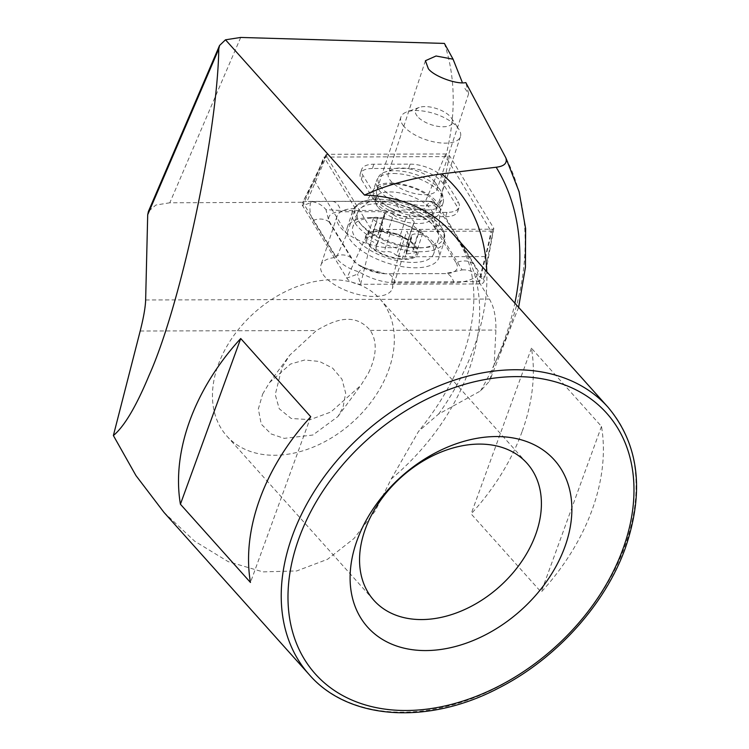 <?xml version="1.0" encoding="UTF-8"?>
<svg xmlns="http://www.w3.org/2000/svg" width="749" height="749" viewBox="0 0 749 749"><rect width="100%" height="100%" fill="white"/><g stroke="black" fill="none" stroke-linecap="round" stroke-linejoin="round"><path stroke-width="0.56" stroke-dasharray="3.75 2.81" d="M368.648 372.674C376.822 355.335 377.356 341.244 370.249 330.393C353.032 310.208 331.105 322.164 316.378 330.543L289.648 355.269L281.849 367.984L275.257 394.601L279.218 408.729L291.183 418.466L310.049 419.683L330.861 412.025L360.84 385.389L368.648 372.674M262.665 394.03L269.528 382.599L290.453 364.08L304.712 359.997L319.533 361.477L332.65 368.152L341.947 379.153L345.663 393.094L342.986 407.522L337.855 416.594L312.839 435.029L284.18 438.371L271.166 433.971L261.232 424.14L258.349 408.973L262.665 394.03M408.42 239.886A37.59 16.45 18.2 0 1 379.237 246.683A37.59 16.45 18.2 0 1 341.179 228.202A37.59 16.45 18.2 0 1 337.013 216.349A37.59 16.45 18.2 0 1 355.344 208.559L346.946 234.025L336.441 257.441A37.59 16.45 18.2 0 0 320.918 265.146A37.59 16.45 18.2 0 0 325.085 276.999A37.59 16.45 18.2 0 0 363.143 295.481A37.59 16.45 18.2 0 0 392.326 288.693A37.59 16.45 18.2 0 0 391.615 281.896L478.873 281.652L485.202 256.579A312.801 223.895 138.2 0 0 490.979 231.123L406.763 231.347A37.59 16.45 18.2 0 1 408.42 239.886L392.326 288.693M438.783 188.233A33.836 14.802 -161.8 0 1 440.73 190.723A33.836 14.802 -161.8 0 1 424.112 205.872A33.836 14.802 -161.8 0 1 382.018 188.383A33.836 14.802 -161.8 0 1 384.583 172.214A33.836 14.802 -161.8 0 1 438.783 188.233M434.242 181.295A25.691 11.235 -161.8 0 1 435.721 183.187A25.691 11.235 -161.8 0 1 437.088 189.394A25.691 11.235 -161.8 0 1 417.156 194.038A25.691 11.235 -161.8 0 1 391.147 181.408A25.691 11.235 -161.8 0 1 388.3 173.309A25.691 11.235 -161.8 0 1 393.094 169.134A25.691 11.235 -161.8 0 1 434.242 181.295M410.106 164.134A25.063 10.963 -161.8 0 1 442.799 177.11A25.063 10.963 -161.8 0 1 444.513 179.376L458.051 201.565A25.063 10.963 -161.8 0 1 459.118 207.201A25.063 10.963 -161.8 0 1 446.994 212.388L410.705 212.491A25.063 10.963 -161.8 0 1 376.298 197.24L362.75 175.06A25.063 10.963 -161.8 0 1 361.683 169.424A25.063 10.963 -161.8 0 1 373.817 164.228L410.106 164.134L408.692 168.413A25.063 10.963 18.2 0 1 441.395 181.389A25.063 10.963 18.2 0 1 443.099 183.655L456.637 205.844L458.051 201.565M388.534 370.362A102.753 73.552 138.2 0 0 379.958 298.991A102.753 73.552 138.2 0 0 293.814 287.841A102.753 73.552 138.2 0 0 218.259 364.697A102.753 73.552 138.2 0 0 226.844 436.068A102.753 73.552 138.2 0 0 312.979 447.219A102.753 73.552 138.2 0 0 388.534 370.362M522.053 431.733A200.498 143.508 -41.8 0 1 471.13 513.889L541.171 592.122A200.498 143.508 138.2 0 0 592.094 509.966A200.498 143.508 138.2 0 0 601.484 426.424L531.444 348.191A200.498 143.508 -41.8 0 1 522.053 431.733M163.947 512.353L194.6 541.134L228.192 561.638L262.918 571.88L296.688 570.953L327.547 559.288L354.015 538.484L375.286 510.874L391.231 478.976L418.607 431.302L438.586 414.103L480.521 390.941L489.5 381.194L494.181 364.51L495.932 330.056C496.072 320.3 494.883 311.977 492.355 305.105L489.5 299.066L478.873 281.652M464.876 88.401L468.64 93.737L465.822 82.587M444.4 43.423C455.682 77.475 456.122 115.196 445.721 156.597L490.979 231.123M445.721 156.597L323.924 157.093L314.365 180.649L302.755 202.249L336.441 257.441M240.701 37.45L169.817 202.782L302.755 202.249M169.817 202.782L155.886 205.039L148.414 211.424M391.615 281.896L398.365 256.813L406.763 231.347M485.202 256.579L398.365 256.813M346.946 234.025L314.365 180.649M355.344 208.559L323.924 157.093M446.994 212.388L445.58 216.676L409.291 216.77L410.705 212.491M445.58 216.676A25.063 10.963 18.2 0 0 457.714 211.48A25.063 10.963 18.2 0 0 456.637 205.844M373.817 164.228L372.403 168.506L408.692 168.413M372.403 168.506A25.063 10.963 18.2 0 0 360.269 173.702A25.063 10.963 18.2 0 0 361.346 179.339L362.75 175.06M376.298 197.24L374.884 201.518L361.346 179.339M374.884 201.518A25.063 10.963 18.2 0 0 409.291 216.77M531.444 348.191L471.13 513.889M601.484 426.424L541.171 592.122M310.76 416.762L250.456 582.46M377.749 217.491A5.159 2.256 18.2 0 0 373.367 218.352A5.159 2.256 18.2 0 0 373.807 219.822A5.159 2.256 18.2 0 0 376.775 221.826A9.035 3.951 -161.8 0 1 382.73 227.893A9.035 3.951 -161.8 0 1 382.336 228.557L376.195 247.198L376.653 246.318L375.998 243.416L367.506 238.931L367.057 237.536L378.666 234.147L378.301 232.387L384.537 213.493A5.159 2.256 18.2 0 0 384.602 214.345A9.035 3.951 -161.8 0 1 384.714 215.852A9.035 3.951 -161.8 0 1 377.749 217.491L371.607 236.132M376.101 249.66L376.195 247.198L375.764 247.9L381.962 229.082A5.159 2.256 18.2 0 0 382.402 230.552A5.159 2.256 18.2 0 0 390.21 233.304A9.035 3.951 -161.8 0 1 402.625 236.899L396.474 255.54C392.785 252.038 388.637 250.849 384.05 251.982L376.101 249.66M382.336 228.557A5.159 2.256 18.2 0 0 381.962 229.082M402.625 236.899A5.159 2.256 18.2 0 0 407.821 239.156A5.159 2.256 18.2 0 0 411.529 238.182A5.159 2.256 18.2 0 0 411.463 237.321A9.035 3.951 -161.8 0 1 411.351 235.823A9.035 3.951 -161.8 0 1 418.317 234.175A5.159 2.256 18.2 0 0 422.698 233.314A5.159 2.256 18.2 0 0 419.29 229.849A9.035 3.951 -161.8 0 1 414.094 226.348A9.035 3.951 -161.8 0 1 413.326 223.773A9.035 3.951 -161.8 0 1 413.72 223.108L407.578 241.749L413.326 223.773M384.602 214.345L378.442 233.023C379.06 231.076 382.018 231.207 387.299 233.407L399.694 237.03C405.087 238.107 407.718 239.68 407.578 241.749L408.13 244.446L413.13 248.518L416.369 252.507L405.321 254.117L405.293 257.085L396.474 255.54M433.587 201.032A31.327 13.707 -161.8 0 1 436.255 209.963A31.327 13.707 -161.8 0 1 431.19 214.748A31.327 13.707 -161.8 0 1 379.415 199.271A31.327 13.707 -161.8 0 1 377.973 197.202A31.327 13.707 -161.8 0 1 376.747 190.34A31.327 13.707 -161.8 0 1 401.923 184.844A31.327 13.707 -161.8 0 1 433.587 201.032M403.58 125.972A31.327 13.707 -161.8 0 1 400.912 117.041A31.327 13.707 -161.8 0 1 406.763 111.947A31.327 13.707 -161.8 0 1 457.751 127.723A31.327 13.707 -161.8 0 1 458.744 129.081A31.327 13.707 -161.8 0 1 460.42 136.655A31.327 13.707 -161.8 0 1 435.235 142.16A31.327 13.707 -161.8 0 1 403.58 125.972M417.221 116.142A19.427 8.501 -161.8 0 1 419.197 107.444A19.427 8.501 -161.8 0 1 450.814 117.228A19.427 8.501 -161.8 0 1 451.432 118.07A19.427 8.501 -161.8 0 1 441.395 126.74A19.427 8.501 -161.8 0 1 417.221 116.142M430.104 241.478A42.609 18.641 -161.8 0 1 433.727 253.621A42.609 18.641 -161.8 0 1 410.995 262.412A42.609 18.641 -161.8 0 1 356.43 239.09A42.609 18.641 -161.8 0 1 352.807 226.938A42.609 18.641 -161.8 0 1 375.539 218.146A42.609 18.641 -161.8 0 1 430.104 241.478M380.211 230.776A27.573 12.059 -161.8 0 1 415.517 245.869A27.573 12.059 -161.8 0 1 403.149 259.416A27.573 12.059 -161.8 0 1 367.843 244.324A27.573 12.059 -161.8 0 1 380.211 230.776M361.196 224.644A42.609 18.641 -161.8 0 1 357.573 212.491A42.609 18.641 -161.8 0 1 360.84 208.053A42.609 18.641 -161.8 0 1 397.607 206.303A42.609 18.641 -161.8 0 1 434.869 227.031A42.609 18.641 -161.8 0 1 438.502 233.66A42.609 18.641 -161.8 0 1 438.493 239.174A42.609 18.641 -161.8 0 1 404.245 246.655A42.609 18.641 -161.8 0 1 361.196 224.644M414.431 245.831A26.318 11.516 -161.8 0 1 402.634 258.77A26.318 11.516 -161.8 0 1 368.929 244.361A26.318 11.516 -161.8 0 1 380.726 231.422A26.318 11.516 -161.8 0 1 414.431 245.831M413.72 223.108A5.159 2.256 18.2 0 0 414.103 222.584L407.578 241.749M414.103 222.584A5.159 2.256 18.2 0 0 411.51 219.494A5.159 2.256 18.2 0 0 405.855 218.362A9.035 3.951 -161.8 0 1 393.44 214.766L387.299 233.407M393.44 214.766A5.159 2.256 18.2 0 0 388.244 212.51A5.159 2.256 18.2 0 0 384.537 213.493M418.317 234.175L412.165 252.816M393.506 173.496A35.091 15.354 -161.8 0 1 428.962 183.571A35.091 15.354 -161.8 0 1 443.174 202.736A35.091 15.354 -161.8 0 1 426.19 210.001A35.091 15.354 -161.8 0 1 390.744 199.927A35.091 15.354 -161.8 0 1 376.532 180.762A35.091 15.354 -161.8 0 1 393.506 173.496M370.586 217.585A48.245 21.112 -161.8 0 1 419.337 231.441A48.245 21.112 -161.8 0 1 438.877 257.796A48.245 21.112 -161.8 0 1 415.526 267.786A48.245 21.112 -161.8 0 1 366.785 253.939A48.245 21.112 -161.8 0 1 347.236 227.584A48.245 21.112 -161.8 0 1 370.586 217.585M456.094 262.759A25.063 10.963 -161.8 0 1 445.037 273.591L386.325 273.75A25.063 10.963 -161.8 0 1 384.574 273.713A25.063 10.963 -161.8 0 1 358.949 265.258A25.063 10.963 -161.8 0 1 351.927 258.499L330.019 222.612A25.063 10.963 -161.8 0 1 341.076 211.78L399.788 211.621A25.063 10.963 -161.8 0 1 434.195 226.872L456.094 262.759L457.442 262.253L462.067 269.94L445.037 273.591M477.965 275.304C478.04 272.851 476.495 269.013 473.349 263.798L451.441 227.911C446.722 220.403 439.916 211.574 431.012 201.434L332.528 201.387L311.706 201.621L312.511 201.762L310.563 202.745C309.187 209.149 310.058 215.019 313.176 220.337L335.075 256.224C339.906 263.395 347.911 268.619 359.071 271.896C371.148 278.918 383.226 282.588 395.285 282.907L453.997 282.748C462.601 282.616 470.213 280.51 476.823 276.428L476.607 274.499L483.498 279.62A10.027 4.382 -161.8 0 1 483.994 281.624A10.027 4.382 -161.8 0 1 479.079 283.955L360.587 284.274A10.027 4.382 -161.8 0 1 346.824 278.169L302.615 205.75A10.027 4.382 -161.8 0 1 302.287 203.251A10.027 4.382 -161.8 0 1 307.043 201.415L425.526 201.097A10.027 4.382 -161.8 0 1 426.228 201.116A10.027 4.382 -161.8 0 1 436.48 204.496A10.027 4.382 -161.8 0 1 439.288 207.201L483.498 279.62L493.647 228.042A2.696 1.18 -161.8 0 1 493.788 228.576A2.696 1.18 -161.8 0 1 492.458 229.203L373.976 229.522A2.696 1.18 -161.8 0 1 370.268 227.883L326.049 155.455A2.696 1.18 -161.8 0 1 325.965 154.781A2.696 1.18 -161.8 0 1 327.247 154.294L445.73 153.976A2.696 1.18 -161.8 0 1 449.437 155.614L493.647 228.042M453.997 282.748A17.545 9.55 89.8 0 0 445.824 273.619L385.304 273.741L364.445 267.739L357.198 264.069L350.991 257.768L329.083 221.882L325.965 209.617L340.701 210.516L399.404 210.357L424.552 208.877C427.333 204.318 429.486 201.837 431.012 201.434L425.526 201.097L445.73 153.976M384.574 273.713L373.817 271.512L364.445 267.739C363.452 266.878 361.664 268.264 359.071 271.896L357.545 274.115L346.824 278.169L370.268 227.883M424.552 208.877L435.534 226.367L434.195 226.872M462.067 269.94C467.292 269.481 472.142 270.998 476.607 274.499M364.229 267.599L358.949 265.258M312.511 201.762C317.848 202.614 322.332 205.235 325.965 209.617M608.029 407.222A200.498 143.508 -41.8 0 1 624.778 546.48A200.498 143.508 -41.8 0 1 477.347 696.439A200.498 143.508 -41.8 0 1 309.271 674.68M391.231 478.976A200.498 143.508 138.2 0 0 468.359 371.747A200.498 143.508 138.2 0 0 451.61 232.499C459.624 241.347 465.578 252.254 469.483 265.24C473.471 278.488 474.726 293.73 473.246 310.975C469.38 350.804 451.16 390.912 418.607 431.302M494.181 364.51A295.649 211.621 138.2 0 0 508.505 331.152A295.649 211.621 138.2 0 0 505.856 157.861M438.586 414.103A233.473 167.121 138.2 0 0 473.743 348.154A233.473 167.121 138.2 0 0 486.794 271.793M480.521 390.941A279.536 200.086 138.2 0 0 504.105 340.701A279.536 200.086 138.2 0 0 514.863 303.148M145.643 299.984L489.5 299.066M140.194 331.011L316.378 330.543M370.249 330.393L495.932 330.056M444.513 179.376L443.099 183.655M377.768 206.855A30.353 13.276 -161.8 0 1 377.515 195.049A30.353 13.276 -161.8 0 1 403.711 193.794A30.353 13.276 -161.8 0 1 430.244 208.559A30.353 13.276 -161.8 0 1 432.838 213.287A30.353 13.276 -161.8 0 1 412.474 223.165A30.353 13.276 -161.8 0 1 377.768 206.855M419.29 229.849L413.13 248.518M405.855 218.362L399.694 237.03M376.775 221.826L370.615 240.495M390.21 233.304L384.05 251.982M411.463 237.321L405.303 255.999M390.369 183.018A35.091 15.354 -161.8 0 1 425.825 193.092A35.091 15.354 -161.8 0 1 440.038 212.257A35.091 15.354 -161.8 0 1 423.054 219.523A35.091 15.354 -161.8 0 1 387.598 209.448A35.091 15.354 -161.8 0 1 373.386 190.283A35.091 15.354 -161.8 0 1 390.369 183.018M421.097 247.713A46.597 20.392 -161.8 0 1 364.744 227.846A46.597 20.392 -161.8 0 1 365.465 200.76A46.597 20.392 -161.8 0 1 377.693 199.215A46.597 20.392 -161.8 0 1 440.169 225.393A46.597 20.392 -161.8 0 1 421.097 247.713M375.876 201.537A48.245 21.112 -161.8 0 1 424.627 215.384A48.245 21.112 -161.8 0 1 444.166 241.74A48.245 21.112 -161.8 0 1 420.816 251.739A48.245 21.112 -161.8 0 1 372.075 237.882A48.245 21.112 -161.8 0 1 352.536 211.527A48.245 21.112 -161.8 0 1 375.876 201.537M492.458 229.203L479.079 283.955L476.823 276.428M449.437 155.614L439.288 207.201L431.827 201.369L426.228 201.116M327.247 154.294L307.043 201.415L311.706 201.621M326.049 155.455L302.615 205.75L310.563 202.745M373.976 229.522L360.587 284.274L357.545 274.115M451.441 227.911C447.013 224.747 441.713 224.232 435.534 226.367L457.442 262.253A17.545 14.025 148.6 0 1 473.349 263.798M391.24 201.228A17.545 9.55 89.8 0 1 399.404 210.357L399.788 211.621M332.528 201.387C336.123 201.781 338.848 204.823 340.701 210.516L341.076 211.78M313.176 220.337C319.346 218.202 324.654 218.717 329.083 221.882L330.019 222.612M335.075 256.224A17.545 14.025 148.6 0 1 350.991 257.768L351.927 258.499M395.285 282.907C393.44 277.214 390.716 274.171 387.121 273.778L386.325 273.75M269.528 382.599L289.648 355.269M337.013 216.349L320.918 265.146M435.721 183.187L440.73 190.723M379.958 298.991L527.034 463.294M468.631 93.728L437.088 189.394M518.608 307.333L489.5 381.194M425.423 60.725L388.3 173.309M226.844 436.068L373.92 600.361M360.269 173.702L361.683 169.424M457.714 211.48L459.118 207.201M393.094 169.134L384.583 172.214M337.865 416.594L360.84 385.389M360.84 208.053L377.515 195.049L377.973 197.202M438.502 233.66L432.838 213.287L431.19 214.748M373.367 218.352L367.047 237.536M400.912 117.041L376.747 190.34M419.197 107.444L406.763 111.947M357.573 212.491L352.807 226.938M438.493 239.174L433.727 253.621M451.432 118.07L458.744 129.081M460.42 136.655L436.255 209.963M384.714 215.852L378.676 234.147M382.73 227.893L376.663 246.318M411.529 238.182L405.293 257.085M411.351 235.823L405.321 254.117M422.698 233.314L416.369 252.497M443.174 202.736L440.038 212.257C439.008 221.751 439.139 226.245 440.412 225.739L440.169 225.393C444.532 231.413 445.861 236.862 444.166 241.74L438.877 257.796M347.236 227.584L352.536 211.527C354.071 206.593 358.387 203.007 365.465 200.76L365.063 200.891C365.793 202.061 368.564 198.532 373.386 190.283L376.532 180.762M493.788 228.576L483.994 281.624M325.965 154.781L302.287 203.251M431.827 201.369L436.48 204.496"/><path stroke-width="1.12" d="M564.812 547.013A125.308 89.693 138.2 0 0 499.911 436.601A125.308 89.693 138.2 0 0 357.161 540.113A125.308 89.693 138.2 0 0 422.062 650.516A125.308 89.693 138.2 0 0 564.812 547.013M535.619 534.655A102.753 73.552 138.2 0 0 527.034 463.294A102.753 73.552 138.2 0 0 440.899 452.143A102.753 73.552 138.2 0 0 365.343 529A102.753 73.552 138.2 0 0 373.92 600.361A102.753 73.552 138.2 0 0 460.064 611.512A102.753 73.552 138.2 0 0 535.619 534.655M250.456 582.46A200.498 143.508 -41.8 0 1 259.837 498.918A200.498 143.508 -41.8 0 1 310.76 416.762L240.719 338.529A200.498 143.508 138.2 0 0 189.806 420.685A200.498 143.508 138.2 0 0 180.415 504.217L250.456 582.46M113.38 435.543C124.231 426.593 136.149 406.501 149.135 375.258C180.902 304.609 217.5 133.172 218.783 48.947L147.703 214.748L145.643 299.984C145.39 307.343 143.574 317.688 140.194 331.011L113.38 435.543L135.953 475.568L163.947 512.353L309.271 674.68A200.498 143.508 -41.8 0 1 292.522 535.432A200.498 143.508 -41.8 0 1 439.953 385.463A200.498 143.508 -41.8 0 1 608.029 407.222L451.61 232.499A200.498 143.508 138.2 0 0 364.52 195.096C385.978 185.134 411.707 178.065 441.704 173.88L496.166 167.233C504.227 166.297 507.447 163.17 505.856 157.861L465.822 82.587C456.684 84.721 433.54 76.126 428.316 68.665L425.423 60.725L436.049 55.997L453.07 59.199L444.4 43.423L240.701 37.45L225.496 39.8L219.56 45.483L218.783 48.947M453.07 59.199L462.114 81.913M518.608 307.333L525.414 267.384L525.62 228.52L519.094 191.688L505.856 157.861M219.56 45.483L148.414 211.424L147.703 214.748M240.719 338.529L180.415 504.217M299.01 538.175A195.48 139.923 138.2 0 0 400.256 710.417A195.48 139.923 138.2 0 0 622.962 548.951A195.48 139.923 138.2 0 0 521.716 376.71A195.48 139.923 138.2 0 0 299.01 538.175M486.794 271.793A233.473 167.121 138.2 0 0 441.704 173.88M514.863 303.148A279.536 200.086 138.2 0 0 496.166 167.233M225.496 39.8L364.52 195.096M309.271 674.68C348.482 720.126 428.119 725.406 499.021 687.872C556.104 658.848 605.192 604.555 625.331 548.053C644.749 491.222 638.981 444.279 608.029 407.222"/></g></svg>
